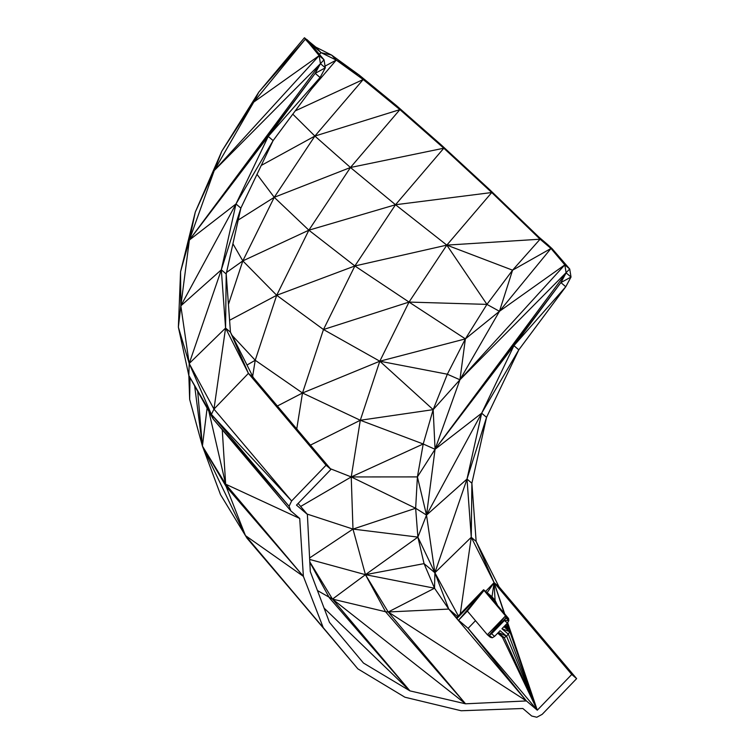 <?xml version="1.0" encoding="UTF-8"?>
<svg xmlns="http://www.w3.org/2000/svg" width="755" height="755" viewBox="0 0 755 755"><rect width="100%" height="100%" fill="white"/><g stroke="black" fill="none" stroke-linecap="round" stroke-linejoin="round"><path stroke-width="1.13" d="M396.507 105.662L363.183 79.53L314.882 136.07L350.462 167.497L443.808 148.206L396.507 105.662L399.905 109.617L350.462 167.497L395.516 204.737L491.75 192.525L440.995 144.734L443.808 148.206L395.516 204.737L446.828 245.12L512.579 270.177L550.98 248.47L538.919 237.127L540.089 239.203L489.599 189.599L491.75 192.525L446.828 245.12L540.089 239.203L550.98 248.47L547.752 244.648L552.141 248.706L569.714 269.016L547.752 244.648L538.919 237.127L489.599 189.599L440.995 144.734L396.507 105.662L359.201 75.075L331.634 55.096L315.779 47.093L304.435 37.75L319.148 55.625L324.027 59.777L310.173 43.394L321.054 52.661L336.258 60.079L363.183 79.53L399.905 109.617L443.808 148.206L491.75 192.525L540.089 239.203L512.579 270.177L499.451 311.305L459.927 379.784L435.059 449.282L426.518 515.089L434.889 572.752L448.763 609.068L526.414 700.933L537.296 710.2L571.752 674.47L494.1 582.605L471.262 537.286L467.005 479.057L481.671 413.193L513.928 345.667L560.889 282.587L566.137 272.895L564.834 264.863L550.98 248.47L499.451 311.305L465.382 338.882L459.927 379.784L433.172 409.644L435.059 449.282L417.402 476.905L426.518 515.089L417.883 537.107L434.889 572.752L434.531 588.221L448.763 609.068L388.221 611.984L465.552 703.811L526.414 700.933L448.763 609.068L457.03 618.411L483.606 589.731L456.624 617.703M571.752 674.47L576.631 678.622L498.98 586.767L476.15 541.448L471.884 483.219L486.55 417.355L518.808 349.829L565.769 286.749L571.016 277.047L569.714 269.016L564.834 264.863L499.451 311.305L486.937 304.388L465.382 338.882L447.337 374.216L433.172 409.644L423.215 443.987L417.402 476.905L415.646 508.266L417.883 537.107L424.055 563.636L434.531 588.221L388.221 611.984L526.414 700.933L468.1 628.349L458.568 620.233L467.383 611.088L487.371 634.738L489.24 635.21L492.269 637.786L490.401 637.305L487.371 634.738L505.539 615.901L508.559 618.477L488.57 594.827L495.072 600.367L492.005 596.733L494.1 582.605L504.689 613.9M505.595 624.961L509.587 629.689L509.899 631.793L506.586 636.22L504.246 637.645L502.377 637.173L537.296 710.2L468.1 628.349L475.49 620.676M457.653 616.646L448.763 609.068M458.568 620.233L484.012 590.429L483.606 589.731L492.005 596.733L484.012 590.429L457.03 618.411M298.112 503.434L307.379 514.391L296.489 505.123L330.945 469.384L326.066 465.231L291.609 500.961L289.071 506.294L290.883 510.937L299.716 518.458L303.378 576.358L323.234 627.65L357.87 668.873L404.925 697.224L461.192 710.757L522.856 708.492L531.69 716.014L536.786 717.25L542.175 714.353L576.631 678.622M458.342 615.929L434.889 572.752L424.055 563.636L365.448 574.678L434.531 588.221M467.383 611.088L484.012 590.429L505.539 615.901L505.841 617.996L508.861 620.572L507.426 623.064L501.952 628.736L509.899 631.793L503.915 626.697M494.11 601.376L495.072 600.367L494.1 582.605L504.208 613.324M498.404 632.416L506.586 636.22L500.084 630.68L494.601 636.361L491.58 633.785L505.841 617.996L504.406 620.487L491.58 633.785L489.24 635.21L505.841 617.996L508.559 618.477L508.861 620.572L504.406 620.487L507.426 623.064L537.296 710.2L509.899 631.793M504.887 625.687L509.587 629.689L506.69 623.828M507.662 622.658L537.296 710.2L508.455 634.285L501.952 628.736M498.272 632.558L504.246 637.645L537.296 710.2L506.586 636.22M494.601 636.361L492.269 637.786L487.371 634.738M497.677 633.171L502.377 637.173M498.98 586.767L494.1 582.605L485.673 591.344M487.183 592.628L494.1 582.605L476.15 541.448L471.262 537.286L460.276 613.919M426.518 515.089L481.671 413.193L486.55 417.355L467.005 479.057L434.889 572.752L471.262 537.286L471.884 483.219L467.005 479.057L426.518 515.089L415.646 508.266L352.981 529.085L417.883 537.107L365.448 574.678L388.221 611.984L385.541 611.739L365.448 574.678L309.682 559.446M513.928 345.667L565.769 286.749L560.889 282.587L571.016 277.047L566.137 272.895L435.059 449.282L513.928 345.667L518.808 349.829L481.671 413.193L435.059 449.282L423.215 443.987L351.235 476.943L415.646 508.266M552.141 248.706L569.714 269.016L459.927 379.784L447.337 374.216L379.812 361.211L433.172 409.644L360.295 420.261L423.215 443.987M512.579 270.177L486.937 304.388L409.031 302.075L465.382 338.882L379.812 361.211L360.295 420.261L351.235 476.943L352.981 529.085L365.448 574.678L332.493 599.102L309.805 561.89M325.056 66.129L336.258 60.079L311.371 89.203M292.798 114.165L314.882 136.07L399.905 109.617M319.289 54.181L321.054 52.661L319.497 54.417M326.066 465.231L248.414 373.366L225.575 328.057L221.319 269.818L235.985 203.963L268.242 136.428L315.203 73.348L320.45 63.656L324.027 59.777L304.435 37.75L258.814 92.091L253.765 102.067L319.148 55.625L320.45 63.656L325.329 67.808L324.027 59.777L305.294 39.232L253.765 102.067L214.241 170.545L221.819 151.189L258.814 92.091L305.294 39.232M417.402 476.905L351.235 476.943L330.397 468.742M296.753 428.944L302.5 392.996L323.48 329.529L354.878 265.958L446.828 245.12L409.031 302.075L379.812 361.211L323.48 329.529L276.698 295.28L242.827 260.89L232.927 243.78M446.828 245.12L486.937 304.388M307.379 514.391L310.296 571.601L329.463 622.346L363.476 663.06L409.927 690.872L329.378 597.828L309.824 562.239M228.425 304.454L242.827 260.89L274.244 197.31L257.002 174.339M252.661 376.273L255.218 360.258L276.698 295.28L308.861 230.19L274.244 197.31L314.882 136.07L261.258 165.43M323.48 329.529L409.031 302.075L354.878 265.958L308.861 230.19L350.462 167.497L274.244 197.31L238.212 220.035M310.428 445.12L360.295 420.261L302.5 392.996L255.218 360.258L232.03 335.324M229.586 320.262L276.698 295.28L354.878 265.958L395.516 204.737L308.861 230.19L242.827 260.89L226.538 272.442M317.449 590.542L332.493 599.102L385.541 611.739L465.552 703.811L409.927 690.872L332.493 599.102L465.552 703.811M309.607 557.954L352.981 529.085L307.106 514.061M295.913 595.601L357.87 668.873M222.263 429.755L225.66 484.181L303.378 576.358L226.198 486.607L245.46 535.597L323.234 627.65L247.102 538.324L220.517 494.657L247.102 538.324M299.716 518.458L225.66 484.181L226.198 486.607L202.415 446.054L220.517 494.657M290.883 510.937L213.231 419.082L188.835 375.509L178.369 327.132L180.558 271.734L195.281 212.089L221.819 151.189L253.765 102.067M188.835 375.509L189.203 363.514L211.419 414.438L291.609 500.961L213.958 409.106L211.419 414.438L289.071 506.294L213.231 419.082L211.419 414.438L188.835 375.509L178.369 327.132L180.832 305.85L180.558 271.734L189.373 240.043L195.281 212.089L214.241 170.545L319.148 55.625M330.945 469.384L253.293 377.528L248.414 373.366L213.958 409.106L189.203 363.514L178.369 327.132M208.861 411.277L225.66 484.181L202.415 446.054L189.656 399.404L188.854 375.556M189.996 377.585L189.656 399.404L189.175 376.122M207.106 408.134L202.415 446.054L194.658 385.918M303.378 576.358L245.46 535.597L202.415 446.054L197.697 391.335M253.293 377.528L230.464 332.209L225.575 328.057L189.203 363.514L180.832 305.85L189.373 240.043L214.241 170.545L320.45 63.656L189.373 240.043L315.203 73.348L325.329 67.808L320.082 77.51L315.203 73.348M248.414 373.366L230.464 332.209L226.198 273.98L221.319 269.818L180.832 305.85L235.985 203.963L273.121 140.59L268.242 136.428L320.082 77.51L273.121 140.59L240.864 208.116L235.985 203.963L189.373 240.043L268.242 136.428M213.958 409.106L225.575 328.057L226.198 273.98L240.864 208.116L221.319 269.818L189.203 363.514M483.606 589.731L492.005 596.733L488.57 594.827L484.012 590.429M489.24 635.21L505.539 615.901M497.649 605.576L495.072 600.367M504.019 626.593L509.587 629.689M504.246 637.645L497.819 633.03M435.059 449.282L560.889 282.587M459.927 379.784L564.834 264.863M295.243 110.881L363.183 79.53L359.201 75.075L336.258 60.079L331.634 55.096L321.054 52.661L315.779 47.093M321.054 52.661L306.945 39.571L310.173 43.394M246.998 365.043L255.218 360.258M277.368 406.011L302.5 392.996L379.812 361.211M324.074 608.086L409.927 690.872M300.669 506.454L351.235 476.943"/></g></svg>
